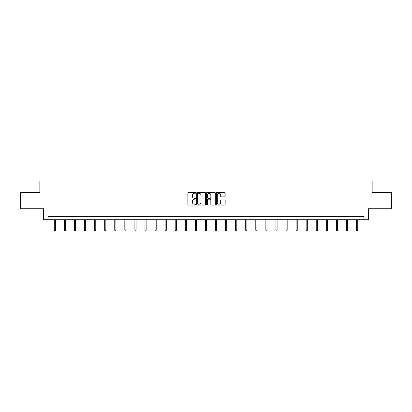 <?xml version="1.0" encoding="UTF-8"?>
<svg xmlns="http://www.w3.org/2000/svg" width="412" height="412" viewBox="0 0 412 412"><rect width="100%" height="100%" fill="white"/><g stroke="black" fill="none" stroke-linecap="round" stroke-linejoin="round"><path stroke-width="0.62" d="M195.669 192.831A0.443 0.443 0 0 0 195.226 192.389L188.49 192.389A0.633 0.633 0 0 0 187.857 193.022L187.857 204.434A0.633 0.633 0 0 0 188.49 205.068L195.226 205.068A0.443 0.443 0 0 0 195.669 204.625A0.443 0.443 0 0 0 195.226 204.182L194.351 204.182A2.029 2.029 0 0 1 192.327 202.153L192.327 201.2A2.029 2.029 0 0 1 194.351 199.171L195.226 199.171A0.443 0.443 0 0 0 195.669 198.728A0.443 0.443 0 0 0 195.226 198.285L194.351 198.285A2.029 2.029 0 0 1 192.327 196.256L192.327 195.303A2.029 2.029 0 0 1 194.351 193.28L195.226 193.28A0.443 0.443 0 0 0 195.669 192.831M224.525 196.859A0.633 0.633 0 0 0 225.158 196.225L225.158 193.022A0.633 0.633 0 0 0 224.525 192.389L217.047 192.389A0.633 0.633 0 0 0 216.413 193.022L216.413 204.434A0.633 0.633 0 0 0 217.047 205.068L224.525 205.068A0.633 0.633 0 0 0 225.158 204.434L225.158 200.567A0.633 0.633 0 0 0 224.525 199.933L221.321 199.933A0.633 0.633 0 0 0 220.688 200.567L220.688 202.483A1.694 1.694 0 0 1 218.993 204.182A1.694 1.694 0 0 1 217.299 202.483L217.299 194.974A1.694 1.694 0 0 1 218.993 193.28A1.694 1.694 0 0 1 220.688 194.974L220.688 196.225A0.633 0.633 0 0 0 221.321 196.859L224.525 196.859M363.956 219.714L368.477 219.714L368.477 208.74L391.4 208.74L391.4 192.595L372.154 192.595L372.154 180.971L39.846 180.971L39.846 192.595L20.6 192.595L20.6 208.74L43.523 208.74L43.523 219.714L363.956 219.714L363.956 216.485L48.044 216.485L48.044 219.714M205.444 193.022A0.633 0.633 0 0 0 204.81 192.389L197.333 192.389A0.633 0.633 0 0 0 196.699 193.022L196.699 204.434A0.633 0.633 0 0 0 197.333 205.068L204.81 205.068A0.633 0.633 0 0 0 205.444 204.434L205.444 193.022M207.19 192.389L214.667 192.389A0.633 0.633 0 0 1 215.301 193.022L215.301 204.434A0.633 0.633 0 0 1 214.667 205.068L211.469 205.068A0.633 0.633 0 0 1 210.831 204.434L210.831 199.805A0.633 0.633 0 0 0 210.197 199.171L208.075 199.171A0.633 0.633 0 0 0 207.442 199.805L207.442 204.625A0.443 0.443 0 0 1 206.999 205.068A0.443 0.443 0 0 1 206.556 204.625L206.556 193.022A0.633 0.633 0 0 1 207.19 192.389M198.028 193.28A0.443 0.443 0 0 0 197.585 193.722L197.585 203.734A0.443 0.443 0 0 0 198.028 204.182L198.95 204.182A2.029 2.029 0 0 0 200.979 202.153L200.979 195.303A2.029 2.029 0 0 0 198.95 193.28L198.028 193.28M210.831 195.005A1.694 1.694 0 0 0 209.136 193.31A1.694 1.694 0 0 0 207.442 195.005L207.442 197.652A0.633 0.633 0 0 0 208.075 198.285L210.197 198.285A0.633 0.633 0 0 0 210.831 197.652L210.831 195.005M55.471 230.19L55.213 231.029L54.569 231.029L54.307 230.19L55.471 230.19L55.471 219.714M54.307 230.19L54.307 219.714M65.544 230.19L65.287 231.029L64.643 231.029L64.385 230.19L65.544 230.19L65.544 219.714M64.385 230.19L64.385 219.714M75.617 230.19L75.36 231.029L74.716 231.029L74.459 230.19L75.617 230.19L75.617 219.714M74.459 230.19L74.459 219.714M85.691 230.19L85.433 231.029L84.79 231.029L84.532 230.19L85.691 230.19L85.691 219.714M84.532 230.19L84.532 219.714M95.769 230.19L95.507 231.029L94.863 231.029L94.605 230.19L95.769 230.19L95.769 219.714M94.605 230.19L94.605 219.714M105.843 230.19L105.585 231.029L104.936 231.029L104.679 230.19L105.843 230.19L105.843 219.714M104.679 230.19L104.679 219.714M115.916 230.19L115.659 231.029L115.01 231.029L114.752 230.19L115.916 230.19L115.916 219.714M114.752 230.19L114.752 219.714M125.99 230.19L125.732 231.029L125.083 231.029L124.826 230.19L125.99 230.19L125.99 219.714M124.826 230.19L124.826 219.714M136.063 230.19L135.805 231.029L135.162 231.029L134.899 230.19L136.063 230.19L136.063 219.714M134.899 230.19L134.899 219.714M146.136 230.19L145.879 231.029L145.235 231.029L144.972 230.19L146.136 230.19L146.136 219.714M144.972 230.19L144.972 219.714M156.21 230.19L155.952 231.029L155.309 231.029L155.051 230.19L156.21 230.19L156.21 219.714M155.051 230.19L155.051 219.714M166.283 230.19L166.026 231.029L165.382 231.029L165.124 230.19L166.283 230.19L166.283 219.714M165.124 230.19L165.124 219.714M176.362 230.19L176.099 231.029L175.455 231.029L175.198 230.19L176.362 230.19L176.362 219.714M175.198 230.19L175.198 219.714M186.435 230.19L186.173 231.029L185.529 231.029L185.271 230.19L186.435 230.19L186.435 219.714M185.271 230.19L185.271 219.714M196.509 230.19L196.251 231.029L195.602 231.029L195.345 230.19L196.509 230.19L196.509 219.714M195.345 230.19L195.345 219.714M206.582 230.19L206.324 231.029L205.676 231.029L205.418 230.19L206.582 230.19L206.582 219.714M205.418 230.19L205.418 219.714M216.655 230.19L216.398 231.029L215.749 231.029L215.491 230.19L216.655 230.19L216.655 219.714M215.491 230.19L215.491 219.714M226.729 230.19L226.471 231.029L225.828 231.029L225.565 230.19L226.729 230.19L226.729 219.714M225.565 230.19L225.565 219.714M236.802 230.19L236.545 231.029L235.901 231.029L235.638 230.19L236.802 230.19L236.802 219.714M235.638 230.19L235.638 219.714M246.876 230.19L246.618 231.029L245.974 231.029L245.717 230.19L246.876 230.19L246.876 219.714M245.717 230.19L245.717 219.714M256.949 230.19L256.691 231.029L256.048 231.029L255.79 230.19L256.949 230.19L256.949 219.714M255.79 230.19L255.79 219.714M267.028 230.19L266.765 231.029L266.121 231.029L265.864 230.19L267.028 230.19L267.028 219.714M265.864 230.19L265.864 219.714M277.101 230.19L276.838 231.029L276.195 231.029L275.937 230.19L277.101 230.19L277.101 219.714M275.937 230.19L275.937 219.714M287.174 230.19L286.917 231.029L286.268 231.029L286.01 230.19L287.174 230.19L287.174 219.714M286.01 230.19L286.01 219.714M297.248 230.19L296.99 231.029L296.341 231.029L296.084 230.19L297.248 230.19L297.248 219.714M296.084 230.19L296.084 219.714M307.321 230.19L307.064 231.029L306.415 231.029L306.157 230.19L307.321 230.19L307.321 219.714M306.157 230.19L306.157 219.714M317.394 230.19L317.137 231.029L316.493 231.029L316.231 230.19L317.394 230.19L317.394 219.714M316.231 230.19L316.231 219.714M327.468 230.19L327.21 231.029L326.567 231.029L326.309 230.19L327.468 230.19L327.468 219.714M326.309 230.19L326.309 219.714M337.541 230.19L337.284 231.029L336.64 231.029L336.383 230.19L337.541 230.19L337.541 219.714M336.383 230.19L336.383 219.714M347.615 230.19L347.357 231.029L346.713 231.029L346.456 230.19L347.615 230.19L347.615 219.714M346.456 230.19L346.456 219.714M357.693 230.19L357.431 231.029L356.787 231.029L356.529 230.19L357.693 230.19L357.693 219.714M356.529 230.19L356.529 219.714"/></g></svg>
